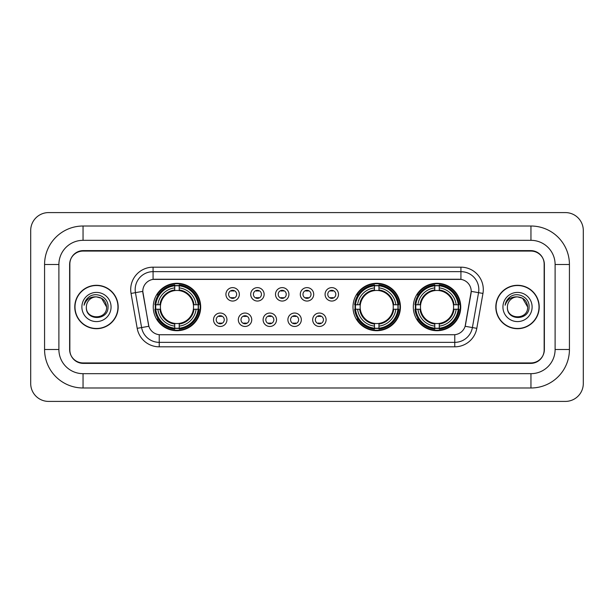 <?xml version="1.0" encoding="UTF-8"?>
<svg xmlns="http://www.w3.org/2000/svg" width="614" height="614" viewBox="0 0 614 614"><rect width="100%" height="100%" fill="white"/><g stroke="black" fill="none" stroke-linecap="round" stroke-linejoin="round"><path stroke-width="0.92" d="M352.996 307A23.716 23.716 0 0 0 376.712 330.716A23.716 23.716 0 0 0 400.428 307A23.716 23.716 0 0 0 376.712 283.284A23.716 23.716 0 0 0 352.996 307M413.314 307A23.716 23.716 0 0 0 437.03 330.716A23.716 23.716 0 0 0 460.746 307A23.716 23.716 0 0 0 437.03 283.284A23.716 23.716 0 0 0 413.314 307M153.254 307A23.716 23.716 0 0 0 176.97 330.716A23.716 23.716 0 0 0 200.686 307A23.716 23.716 0 0 0 176.97 283.284A23.716 23.716 0 0 0 153.254 307M226.95 319.756A6.708 6.708 0 0 1 220.242 326.464A6.708 6.708 0 0 1 213.526 319.756A6.708 6.708 0 0 1 220.242 313.04A6.708 6.708 0 0 1 226.95 319.756M216.212 319.756A4.029 4.029 0 0 0 220.242 323.778A4.029 4.029 0 0 0 224.263 319.756A4.029 4.029 0 0 0 220.242 315.726A4.029 4.029 0 0 0 216.212 319.756M251.74 319.756A6.708 6.708 0 0 1 245.032 326.464A6.708 6.708 0 0 1 238.316 319.756A6.708 6.708 0 0 1 245.032 313.04A6.708 6.708 0 0 1 251.74 319.756M241.003 319.756A4.029 4.029 0 0 0 245.032 323.778A4.029 4.029 0 0 0 249.054 319.756A4.029 4.029 0 0 0 245.032 315.726A4.029 4.029 0 0 0 241.003 319.756M276.53 319.756A6.708 6.708 0 0 1 269.815 326.464A6.708 6.708 0 0 1 263.107 319.756A6.708 6.708 0 0 1 269.815 313.04A6.708 6.708 0 0 1 276.53 319.756M265.793 319.756A4.029 4.029 0 0 0 269.815 323.778A4.029 4.029 0 0 0 273.844 319.756A4.029 4.029 0 0 0 269.815 315.726A4.029 4.029 0 0 0 265.793 319.756M301.32 319.756A6.708 6.708 0 0 1 294.605 326.464A6.708 6.708 0 0 1 287.897 319.756A6.708 6.708 0 0 1 294.605 313.04A6.708 6.708 0 0 1 301.32 319.756M290.575 319.756A4.029 4.029 0 0 0 294.605 323.778A4.029 4.029 0 0 0 298.634 319.756A4.029 4.029 0 0 0 294.605 315.726A4.029 4.029 0 0 0 290.575 319.756M326.103 319.756A6.708 6.708 0 0 1 319.395 326.464A6.708 6.708 0 0 1 312.679 319.756A6.708 6.708 0 0 1 319.395 313.04A6.708 6.708 0 0 1 326.103 319.756M315.366 319.756A4.029 4.029 0 0 0 319.395 323.778A4.029 4.029 0 0 0 323.424 319.756A4.029 4.029 0 0 0 319.395 315.726A4.029 4.029 0 0 0 315.366 319.756M239.345 294.336A6.708 6.708 0 0 1 232.637 301.052A6.708 6.708 0 0 1 225.921 294.336A6.708 6.708 0 0 1 232.637 287.628A6.708 6.708 0 0 1 239.345 294.336M228.608 294.336A4.029 4.029 0 0 0 232.637 298.366A4.029 4.029 0 0 0 236.659 294.336A4.029 4.029 0 0 0 232.637 290.307A4.029 4.029 0 0 0 228.608 294.336M264.135 294.336A6.708 6.708 0 0 1 257.419 301.052A6.708 6.708 0 0 1 250.712 294.336A6.708 6.708 0 0 1 257.419 287.628A6.708 6.708 0 0 1 264.135 294.336M253.398 294.336A4.029 4.029 0 0 0 257.419 298.366A4.029 4.029 0 0 0 261.449 294.336A4.029 4.029 0 0 0 257.419 290.307A4.029 4.029 0 0 0 253.398 294.336M288.925 294.336A6.708 6.708 0 0 1 282.21 301.052A6.708 6.708 0 0 1 275.502 294.336A6.708 6.708 0 0 1 282.21 287.628A6.708 6.708 0 0 1 288.925 294.336M278.188 294.336A4.029 4.029 0 0 0 282.21 298.366A4.029 4.029 0 0 0 286.239 294.336A4.029 4.029 0 0 0 282.21 290.307A4.029 4.029 0 0 0 278.188 294.336M313.708 294.336A6.708 6.708 0 0 1 307 301.052A6.708 6.708 0 0 1 300.292 294.336A6.708 6.708 0 0 1 307 287.628A6.708 6.708 0 0 1 313.708 294.336M302.971 294.336A4.029 4.029 0 0 0 307 298.366A4.029 4.029 0 0 0 311.029 294.336A4.029 4.029 0 0 0 307 290.307A4.029 4.029 0 0 0 302.971 294.336M338.498 294.336A6.708 6.708 0 0 1 331.79 301.052A6.708 6.708 0 0 1 325.075 294.336A6.708 6.708 0 0 1 331.79 287.628A6.708 6.708 0 0 1 338.498 294.336M327.761 294.336A4.029 4.029 0 0 0 331.79 298.366A4.029 4.029 0 0 0 335.812 294.336A4.029 4.029 0 0 0 331.79 290.307A4.029 4.029 0 0 0 327.761 294.336M137.198 328.337L131.043 293.431A22.373 22.373 0 0 1 153.078 267.174L460.922 267.174A22.373 22.373 0 0 1 482.957 293.431L476.802 328.337A22.373 22.373 0 0 1 454.767 346.826L159.233 346.826A22.373 22.373 0 0 1 137.198 328.337L148.864 326.28L142.97 293.438A12.08 12.08 0 0 1 154.866 279.255L459.134 279.255A12.08 12.08 0 0 1 471.03 293.438L465.504 324.76A12.08 12.08 0 0 1 453.608 334.745L160.392 334.745A12.08 12.08 0 0 1 148.496 324.76L142.786 291.366L135.448 292.655A17.898 17.898 0 0 1 153.078 271.649L460.922 271.649A17.898 17.898 0 0 1 478.552 292.655L472.396 327.561A17.898 17.898 0 0 1 454.767 342.351L159.233 342.351A17.898 17.898 0 0 1 141.604 327.561L135.448 292.655A17.898 17.898 0 0 1 135.18 289.547M155.388 309.233A21.705 21.705 0 0 1 155.388 304.767M415.44 309.233A21.705 21.705 0 0 1 415.44 304.767M355.13 309.233A21.705 21.705 0 0 1 355.13 304.767M83.051 226.013L83.051 240.327L530.949 240.327L530.949 226.013A38.482 38.482 0 0 1 569.431 264.496A38.482 38.482 0 0 0 530.949 226.013L83.051 226.013A38.482 38.482 0 0 0 44.569 264.496L44.569 349.504A38.482 38.482 0 0 0 83.051 387.987L530.949 387.987A38.482 38.482 0 0 0 569.431 349.504L569.431 264.496L555.11 264.496A24.161 24.161 0 0 0 530.949 240.327L83.051 240.327A24.161 24.161 0 0 0 58.89 264.496L58.89 349.504A24.161 24.161 0 0 0 83.051 373.673L530.949 373.673A24.161 24.161 0 0 0 555.11 349.504L555.11 264.496L555.11 349.504L569.431 349.504M530.949 251.072L83.051 251.072A13.424 13.424 0 0 0 69.628 264.496L69.628 349.504A13.424 13.424 0 0 0 83.051 362.928L530.949 362.928A13.424 13.424 0 0 0 544.372 349.504L544.372 264.496A13.424 13.424 0 0 0 530.949 251.072M583.3 230.488A17.898 17.898 0 0 0 565.402 212.59L48.598 212.59A17.898 17.898 0 0 0 30.7 230.488L30.7 383.512A17.898 17.898 0 0 0 48.598 401.41L565.402 401.41A17.898 17.898 0 0 0 583.3 383.512L583.3 230.488M74.778 307A21.705 21.705 0 0 0 96.475 328.705A21.705 21.705 0 0 0 118.18 307A21.705 21.705 0 0 0 96.475 285.295A21.705 21.705 0 0 0 74.778 307M495.82 307A21.705 21.705 0 0 0 517.525 328.705A21.705 21.705 0 0 0 539.222 307A21.705 21.705 0 0 0 517.525 285.295A21.705 21.705 0 0 0 495.82 307M153.078 267.174L153.078 279.393L460.922 279.393L460.922 267.174M142.786 291.343L142.916 289.547M453.608 334.745L160.392 334.745M482.957 293.431L471.214 291.366L465.136 326.28L476.802 328.337M544.15 264.043A13.424 13.424 0 0 0 530.726 250.619L83.274 250.619A13.424 13.424 0 0 0 69.85 264.043L69.85 349.957A13.424 13.424 0 0 0 83.274 363.381L530.726 363.381A13.424 13.424 0 0 0 544.15 349.957L544.15 264.043L544.15 349.957M69.85 264.043L69.85 349.957M106.59 307C107.212 320.047 85.737 320.047 86.359 307C85.415 321.137 108.463 320.815 108.01 307C108.793 297.329 96.229 291.059 88.784 297.099C86.152 299.202 84.578 301.911 84.064 305.227C86.144 299.294 90.281 296.516 96.475 296.884L101.533 298.243L106.59 307C107.212 320.047 85.737 320.047 86.359 307C85.737 320.047 107.212 320.047 106.59 307L101.533 298.243L96.475 296.884L101.533 298.243L106.59 307L101.533 298.243L96.475 296.884L101.533 298.243L106.59 307C105.992 300.852 102.615 297.483 96.475 296.884A10.116 10.116 0 0 0 86.359 307M117.949 307A21.475 21.475 0 0 0 96.475 285.525A21.475 21.475 0 0 0 75 307A21.475 21.475 0 0 0 96.475 328.475A21.475 21.475 0 0 0 117.949 307M81.885 307A14.59 14.59 0 0 0 96.475 321.59A14.59 14.59 0 0 0 111.065 307A14.59 14.59 0 0 0 96.475 292.41A14.59 14.59 0 0 0 81.885 307M527.641 307C528.263 320.047 506.788 320.047 507.41 307C506.466 321.137 529.514 320.815 529.061 307C529.844 297.329 517.28 291.059 509.835 297.099C507.202 299.202 505.629 301.911 505.115 305.227C507.195 299.294 511.332 296.516 517.525 296.884L522.583 298.243L527.641 307C528.263 320.047 506.788 320.047 507.41 307C506.788 320.047 528.263 320.047 527.641 307L522.583 298.243L517.525 296.884L522.583 298.243L527.641 307L522.583 298.243L517.525 296.884L522.583 298.243L527.641 307C527.042 300.852 523.665 297.483 517.525 296.884A10.116 10.116 0 0 0 507.41 307M539 307A21.475 21.475 0 0 0 517.525 285.525A21.475 21.475 0 0 0 496.051 307A21.475 21.475 0 0 0 517.525 328.475A21.475 21.475 0 0 0 539 307M502.935 307A14.59 14.59 0 0 0 517.525 321.59A14.59 14.59 0 0 0 532.115 307A14.59 14.59 0 0 0 517.525 292.41A14.59 14.59 0 0 0 502.935 307M506.596 300.86L509.827 297.107M233.75 291.09L233.75 290.468L233.75 291.09A3.431 3.431 0 0 0 231.516 291.09L231.516 290.468M231.516 298.204L231.516 297.583A3.431 3.431 0 0 0 233.75 297.583L233.75 298.204M258.54 291.09L258.54 290.468L258.54 291.09A3.431 3.431 0 0 0 256.307 291.09L256.307 290.468M256.307 298.204L256.307 297.583A3.431 3.431 0 0 0 258.54 297.583L258.54 298.204M283.33 291.09L283.33 290.468L283.33 291.09A3.431 3.431 0 0 0 281.089 291.09L281.089 290.468M281.089 298.204L281.089 297.583A3.431 3.431 0 0 0 283.33 297.583L283.33 298.204M308.121 291.09L308.121 290.468L308.121 291.09A3.431 3.431 0 0 0 305.879 291.09L305.879 290.468M305.879 298.204L305.879 297.583A3.431 3.431 0 0 0 308.121 297.583L308.121 298.204M332.911 291.09L332.911 290.468L332.911 291.09A3.431 3.431 0 0 0 330.67 291.09L330.67 290.468M330.67 298.204L330.67 297.583A3.431 3.431 0 0 0 332.911 297.583L332.911 298.204M219.121 323.624L219.121 322.995A3.431 3.431 0 0 0 221.355 322.995L221.355 323.624M221.355 315.88L221.355 316.509A3.431 3.431 0 0 0 219.121 316.509L219.121 315.88M243.911 323.624L243.911 322.995A3.431 3.431 0 0 0 246.145 322.995L246.145 323.624M246.145 315.88L246.145 316.509A3.431 3.431 0 0 0 243.911 316.509L243.911 315.88M268.702 323.624L268.702 322.995A3.431 3.431 0 0 0 270.935 322.995L270.935 323.624M270.935 315.88L270.935 316.509A3.431 3.431 0 0 0 268.702 316.509L268.702 315.88M293.484 323.624L293.484 322.995A3.431 3.431 0 0 0 295.725 322.995L295.725 323.624M295.725 315.88L295.725 316.509A3.431 3.431 0 0 0 293.484 316.509L293.484 315.88M318.275 323.624L318.275 322.995A3.431 3.431 0 0 0 320.516 322.995L320.516 323.624M320.516 315.88L320.516 316.509A3.431 3.431 0 0 0 318.275 316.509L318.275 315.88M179.211 328.183L179.211 329.081A22.196 22.196 0 0 0 199.051 309.233L198.153 309.233A21.298 21.298 0 0 1 179.211 328.183L179.211 326.111A19.241 19.241 0 0 0 196.081 309.233L193.372 309.233A16.555 16.555 0 0 0 179.211 290.599L179.211 285.817A21.298 21.298 0 0 1 198.153 304.767L199.051 304.767A22.196 22.196 0 0 0 179.211 284.919L179.211 285.817M155.787 309.233L154.889 309.233A22.196 22.196 0 0 0 174.737 329.081L174.737 328.183A21.298 21.298 0 0 1 155.787 309.233L157.859 309.233A19.241 19.241 0 0 0 174.737 326.111L174.737 323.401A16.555 16.555 0 0 0 193.372 309.233L194.039 309.233A17.207 17.207 0 0 1 179.211 324.062L179.211 326.111M174.737 285.817L174.737 284.919A22.196 22.196 0 0 0 154.889 304.767L155.787 304.767A21.298 21.298 0 0 1 174.737 285.817L174.737 287.889A19.241 19.241 0 0 0 157.859 304.767L160.569 304.767A16.555 16.555 0 0 0 174.737 323.401L174.737 324.062A17.207 17.207 0 0 1 159.909 309.233L157.859 309.233M155.833 309.233A21.252 21.252 0 0 1 155.833 304.767M179.211 285.863A21.252 21.252 0 0 0 174.737 285.863M198.107 304.767A21.252 21.252 0 0 1 198.107 309.233M198.153 304.767L196.081 304.767A19.241 19.241 0 0 0 179.211 287.889M196.081 309.233L198.153 309.233M174.737 326.111L174.737 328.183M193.372 304.767L196.081 304.767M179.211 323.432L179.211 324.062M174.737 323.401A16.555 16.555 0 0 1 160.569 309.233L159.909 309.233M179.211 328.137A21.252 21.252 0 0 1 174.737 328.137M157.859 304.767L155.787 304.767M174.737 290.568L174.737 287.889M179.211 290.599A16.555 16.555 0 0 0 160.569 304.767L159.909 304.767A17.207 17.207 0 0 1 174.737 289.938M179.211 290.568L179.211 289.938A17.207 17.207 0 0 1 194.039 304.767M158.351 294.92L157.084 294.92A23.271 23.271 0 0 1 200.241 307A23.271 23.271 0 0 1 157.084 319.08L158.351 319.08M378.953 328.183L378.953 329.081A22.196 22.196 0 0 0 398.793 309.233L397.895 309.233A21.298 21.298 0 0 1 378.953 328.183L378.953 326.111A19.241 19.241 0 0 0 395.823 309.233L393.113 309.233A16.555 16.555 0 0 0 378.953 290.599L378.953 285.817A21.298 21.298 0 0 1 397.895 304.767L398.793 304.767A22.196 22.196 0 0 0 378.953 284.919L378.953 285.817M355.529 309.233L354.631 309.233A22.196 22.196 0 0 0 374.479 329.081L374.479 328.183A21.298 21.298 0 0 1 355.529 309.233L357.601 309.233A19.241 19.241 0 0 0 374.479 326.111L374.479 323.401A16.555 16.555 0 0 0 393.113 309.233L393.781 309.233A17.207 17.207 0 0 1 378.953 324.062L378.953 326.111M374.479 285.817L374.479 284.919A22.196 22.196 0 0 0 354.631 304.767L355.529 304.767A21.298 21.298 0 0 1 374.479 285.817L374.479 287.889A19.241 19.241 0 0 0 357.601 304.767L360.311 304.767A16.555 16.555 0 0 0 374.479 323.401L374.479 324.062A17.207 17.207 0 0 1 359.651 309.233L357.601 309.233M355.575 309.233A21.252 21.252 0 0 1 355.575 304.767M378.953 285.863A21.252 21.252 0 0 0 374.479 285.863M397.849 304.767A21.252 21.252 0 0 1 397.849 309.233M397.895 304.767L395.823 304.767A19.241 19.241 0 0 0 378.953 287.889M395.823 309.233L397.895 309.233M374.479 326.111L374.479 328.183M393.113 304.767L395.823 304.767M378.953 323.432L378.953 324.062M374.479 323.401A16.555 16.555 0 0 1 360.311 309.233L359.651 309.233M378.953 328.137A21.252 21.252 0 0 1 374.479 328.137M357.601 304.767L355.529 304.767M374.479 290.568L374.479 287.889M378.953 290.599A16.555 16.555 0 0 0 360.311 304.767L359.651 304.767A17.207 17.207 0 0 1 374.479 289.938M378.953 290.568L378.953 289.938A17.207 17.207 0 0 1 393.781 304.767M358.092 294.92L356.826 294.92A23.271 23.271 0 0 1 399.983 307A23.271 23.271 0 0 1 356.826 319.08L358.092 319.08M439.263 328.183L439.263 329.081A22.196 22.196 0 0 0 459.111 309.233L458.213 309.233A21.298 21.298 0 0 1 439.263 328.183L439.263 326.111A19.241 19.241 0 0 0 456.141 309.233L453.431 309.233A16.555 16.555 0 0 0 439.263 290.599L439.263 285.817A21.298 21.298 0 0 1 458.213 304.767L459.111 304.767A22.196 22.196 0 0 0 439.263 284.919L439.263 285.817M415.847 309.233L414.949 309.233A22.196 22.196 0 0 0 434.789 329.081L434.789 328.183A21.298 21.298 0 0 1 415.847 309.233L417.919 309.233A19.241 19.241 0 0 0 434.789 326.111L434.789 323.401A16.555 16.555 0 0 0 453.431 309.233L454.091 309.233A17.207 17.207 0 0 1 439.263 324.062L439.263 326.111M434.789 285.817L434.789 284.919A22.196 22.196 0 0 0 414.949 304.767L415.847 304.767A21.298 21.298 0 0 1 434.789 285.817L434.789 287.889A19.241 19.241 0 0 0 417.919 304.767L420.628 304.767A16.555 16.555 0 0 0 434.789 323.401L434.789 324.062A17.207 17.207 0 0 1 419.961 309.233L417.919 309.233M415.893 309.233A21.252 21.252 0 0 1 415.893 304.767M439.263 285.863A21.252 21.252 0 0 0 434.789 285.863M458.167 304.767A21.252 21.252 0 0 1 458.167 309.233M458.213 304.767L456.141 304.767A19.241 19.241 0 0 0 439.263 287.889M456.141 309.233L458.213 309.233M434.789 326.111L434.789 328.183M453.431 304.767L456.141 304.767M439.263 323.432L439.263 324.062M434.789 323.401A16.555 16.555 0 0 1 420.628 309.233L419.961 309.233M439.263 328.137A21.252 21.252 0 0 1 434.789 328.137M417.919 304.767L415.847 304.767M434.789 290.568L434.789 287.889M439.263 290.599A16.555 16.555 0 0 0 420.628 304.767L419.961 304.767A17.207 17.207 0 0 1 434.789 289.938M439.263 290.568L439.263 289.938A17.207 17.207 0 0 1 454.091 304.767M418.41 294.92L417.144 294.92A23.271 23.271 0 0 1 460.293 307A23.271 23.271 0 0 1 417.144 319.08L418.41 319.08M530.949 387.987L530.949 373.673L83.051 373.673L83.051 387.987M44.569 349.504L58.89 349.504L58.89 264.496L44.569 264.496M454.767 334.684L454.767 346.826M159.233 346.826L159.233 334.684M131.043 293.431L135.448 292.655M179.211 323.401A16.555 16.555 0 0 0 193.372 309.233M174.737 328.337A21.452 21.452 0 0 0 179.211 328.337M198.307 309.233A21.452 21.452 0 0 0 198.307 304.767M179.211 285.663A21.452 21.452 0 0 0 174.737 285.663M378.953 323.401A16.555 16.555 0 0 0 393.113 309.233M374.479 328.337A21.452 21.452 0 0 0 378.953 328.337M398.049 309.233A21.452 21.452 0 0 0 398.049 304.767M378.953 285.663A21.452 21.452 0 0 0 374.479 285.663M439.263 323.401A16.555 16.555 0 0 0 453.431 309.233M434.789 328.337A21.452 21.452 0 0 0 439.263 328.337M458.366 309.233A21.452 21.452 0 0 0 458.366 304.767M439.263 285.663A21.452 21.452 0 0 0 434.789 285.663"/></g></svg>
